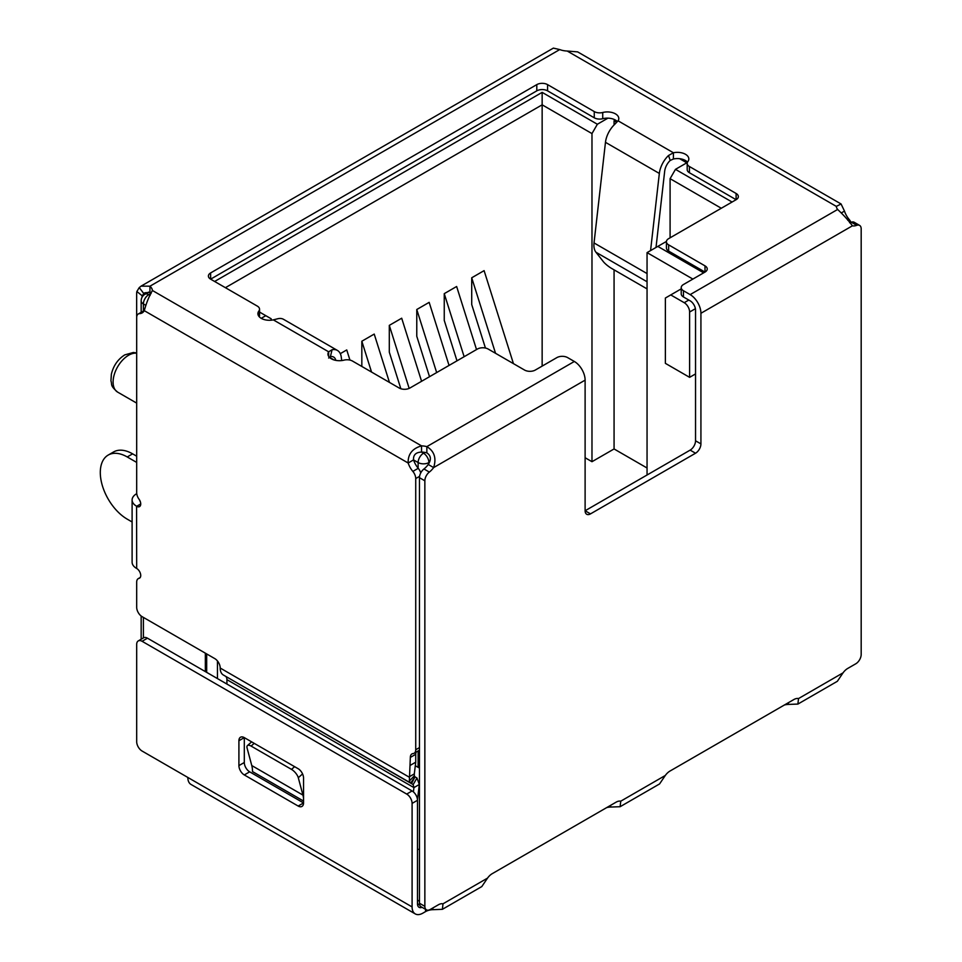 <?xml version="1.0" encoding="UTF-8"?>
<svg xmlns="http://www.w3.org/2000/svg" width="962" height="962" viewBox="0 0 962 962"><rect width="100%" height="100%" fill="white"/><g stroke="black" fill="none" stroke-linecap="round" stroke-linejoin="round"><path stroke-width="1.44" d="M225.409 287.686L542.147 104.822L591.979 133.586L597.366 124.254L607.936 118.158M214.634 281.469L542.147 92.376L542.147 366.101M261.231 318.326L265.813 315.68L271.2 318.795L271.2 320.19M265.813 315.68L259.548 312.073M687.349 162.494L675.468 169.348L732.07 202.032M675.468 169.348L670.093 178.679L721.296 208.249M614.718 119.697L614.069 120.839L616.522 122.258M679.665 158.706L686.784 162.819M542.147 92.376L597.366 124.254M585.112 457.732L591.979 461.7L591.979 133.586M614.069 269.841L614.069 448.953L591.979 461.7M614.069 124.988L614.069 120.839M614.069 448.953L647.053 468.001M670.093 237.818L670.093 178.679M349.94 360.089L346.741 349.94L340.295 353.667M389.454 382.407L374.218 334.079L361.832 341.233L361.832 366.45M421.584 381.289L401.695 318.218L389.297 325.372L389.297 352.128L400.841 388.744M449.05 365.428L429.16 302.357L416.774 309.511L416.774 336.267L429.521 376.707M476.527 349.567L456.637 286.496L444.252 293.65L444.252 320.406L456.998 360.846M513.443 363.636L484.102 270.635L471.717 277.79L471.717 304.545L485.437 348.04M666.426 241.438L647.053 252.621L692.88 279.076M689.61 377.344L665.379 363.347L665.379 298.028L670.754 294.925L684.222 302.693A7.624 4.401 60 0 1 689.61 312.025L689.61 377.344L695.538 373.917M681.216 288.877L670.754 294.925M657.828 246.404L703.655 272.859M647.053 475L647.053 252.621M417.484 900.083L419.468 901.226M205.339 671.596L205.339 653.162M418.121 750.949L418.121 767.339L415.307 765.716M418.121 767.339A7.624 4.401 -0 0 0 419.468 767.965M419.468 849.326L417.484 849.386M495.538 353.294L471.717 277.79M464.141 356.722L444.252 293.65M409.175 388.395L389.297 325.372M436.664 372.583L416.774 309.511M371.548 372.066L361.832 341.233M429.341 472.077L423.953 468.963A15.236 8.802 120 0 0 428.246 464.478L433.634 467.592A15.236 8.802 -60 0 1 429.341 472.077A7.624 4.401 120 0 0 424.855 480.796L424.855 906.36A7.624 4.401 120 0 0 426.431 909.848A7.624 4.401 120 0 0 430.242 909.475L438.323 904.809A11.424 6.602 -60 0 1 442.989 903.823L442.388 909.318L481.806 886.567L487.53 878.114A11.424 6.602 -60 0 1 492.183 873.7L616.089 802.176A11.424 6.602 -60 0 1 620.743 801.19L620.129 806.709L659.571 783.934L665.295 775.48A11.424 6.602 -60 0 1 669.949 771.079L793.854 699.542A11.424 6.602 -60 0 1 798.508 698.568L797.895 704.076L837.361 681.288L843.049 672.847A11.424 6.602 -60 0 1 847.714 668.446L855.795 663.78A7.624 4.401 120 0 0 861.182 654.449L861.182 228.884A7.624 4.401 120 0 0 859.607 225.397A7.624 4.401 120 0 0 856.697 225.336A15.236 8.802 -60 0 1 852.404 225.817C848.64 220.611 843.71 215.163 837.637 209.463A15.236 8.802 180 0 1 836.315 206.385L841.077 203.98L844.48 211.099A15.236 8.802 -120 0 0 849.181 219.492A7.624 4.401 60 0 1 850.997 222.342M852.404 225.817L700.925 313.275L700.925 443.891A7.624 4.401 -60 0 1 695.538 453.222L590.5 513.876A7.624 4.401 -60 0 1 586.688 514.249A7.624 4.401 -60 0 1 585.112 510.762L585.112 380.134A15.236 8.802 -120 0 0 574.338 361.471L426.851 446.621C434.355 451.214 436.616 458.201 433.634 467.592L585.112 380.134M859.607 225.397L854.22 222.282A7.624 4.401 120 0 0 851.31 222.234L856.697 225.336M797.895 704.076L788.383 704.412A11.424 6.602 -0 0 0 784.403 705.002M620.129 806.709L610.617 807.046A11.424 6.602 -0 0 0 606.637 807.623M442.388 909.318L432.852 909.679A11.424 6.602 -0 0 0 425.565 911.591L422.871 913.142A15.236 8.802 120 0 1 415.247 913.9L190.993 784.427A15.236 8.802 120 0 1 187.83 777.452L142.075 751.033A7.624 4.401 60 0 1 136.688 741.702L136.688 644.396A7.624 4.401 60 0 1 138.275 640.908A7.624 4.401 60 0 1 142.075 641.281L406.71 794.071A7.624 4.401 60 0 1 412.097 803.402L412.097 906.925A15.236 8.802 120 0 0 415.247 913.9M423.953 468.963A7.624 4.401 120 0 0 419.468 477.681L419.468 903.246A7.624 4.401 120 0 0 421.043 906.733L426.431 909.848M328.655 358.032L330.411 356.625L332.07 349.747L328.655 351.815A11.424 6.602 180 0 0 327.946 354.112A11.424 6.602 180 0 0 343.999 360.137A7.624 4.401 -0 0 1 352.477 361.051L399.17 388.011A7.624 4.401 180 0 0 409.932 388.011L477.405 349.05A7.624 4.401 -0 0 1 488.179 349.05L524.543 370.045A7.624 4.401 180 0 0 535.317 370.045L556.866 357.611A7.624 4.401 -0 0 1 567.64 357.611L574.338 361.471M695.538 453.222L690.151 450.12L585.112 510.762L590.5 513.876M690.151 450.12A7.624 4.401 120 0 0 695.538 440.788L700.925 443.891M700.925 313.275A15.236 8.802 -120 0 0 690.151 294.612L683.453 290.74L683.453 296.957L690.151 300.829A7.624 4.401 60 0 1 695.538 310.161L695.538 440.788M849.59 222.715A15.236 8.802 120 0 0 851.31 222.234M788.383 702.705L788.383 704.412M610.617 805.326L610.617 807.046M432.852 907.96L432.852 909.679M426.851 452.849A15.236 8.802 -0 0 0 421.536 452.08L421.536 445.863A15.236 8.802 180 0 1 426.851 446.621L426.851 452.849C431.012 455.627 431.469 459.511 428.246 464.478M687.517 162.121A11.424 6.602 -0 0 0 673.412 158.995L673.412 152.766A11.424 6.602 180 0 1 688.816 158.958A11.424 6.602 180 0 1 687.842 161.628A7.624 4.401 -0 0 0 687.193 163.408A7.624 4.401 -0 0 0 689.417 166.522L736.11 193.47A7.624 4.401 180 0 1 738.335 196.585A7.624 4.401 180 0 1 736.11 199.699L668.638 238.648A7.624 4.401 -0 0 0 666.413 241.763A7.624 4.401 -0 0 0 668.638 244.865L705.002 265.861A7.624 4.401 180 0 1 707.226 268.975A7.624 4.401 180 0 1 705.002 272.078L683.453 284.524A7.624 4.401 -0 0 0 681.216 287.638A7.624 4.401 -0 0 0 683.453 290.74M841.077 203.98L577.645 51.888L567.219 51.034A15.236 8.802 180 0 1 559.776 49.591L553.366 48.112L141.053 286.147L139.249 287.59L143.819 293.59L144.901 292.761L149.94 292.424L149.94 286.207A15.236 8.802 180 0 1 152.441 290.5C149.086 296.26 146.368 302.982 144.276 310.666A15.236 8.802 60 0 1 142.16 312.915A15.236 8.802 60 0 1 139.562 313.624A7.624 4.401 -120 0 0 138.275 313.985A7.624 4.401 -120 0 0 136.688 317.472L136.688 492.712A7.624 4.401 -120 0 0 138.997 499.146A5.712 3.295 60 0 1 139.55 506.589A5.712 3.295 60 0 1 136.688 506.313L136.58 506.204A15.236 8.802 180 0 1 132.107 499.987A15.236 8.802 180 0 1 136.58 493.759L136.748 493.662M559.74 49.567L149.94 286.207M332.07 349.747A19.048 10.991 -60 0 1 337.446 350.445L283.574 319.348A19.048 10.991 120 0 0 278.198 318.65L273.316 319.865A11.424 6.602 180 0 1 257.912 313.684A11.424 6.602 180 0 1 258.898 311.003A7.624 4.401 -0 0 0 259.548 309.223A7.624 4.401 -0 0 0 257.323 306.108L210.63 279.16A7.624 4.401 180 0 1 208.393 276.046A7.624 4.401 180 0 1 210.63 272.931L536.796 84.62A7.624 4.401 180 0 1 547.57 84.62L594.263 111.58A7.624 4.401 -0 0 0 602.729 112.494A11.424 6.602 180 0 1 618.794 118.518A11.424 6.602 180 0 1 618.073 120.815L614.67 124.387A19.048 10.991 -60 0 0 605.471 142.328L594.035 242.953A19.048 10.991 120 0 0 595.947 252.248L647.053 281.758M681.216 287.638L681.216 293.855A7.624 4.401 -0 0 0 683.453 296.957M687.193 163.408L687.193 169.625A7.624 4.401 -0 0 0 689.417 172.739L689.417 166.522M656.012 247.462L664.682 171.212A11.424 6.602 -60 0 1 670.189 160.45L668.542 155.483A19.048 10.991 120 0 0 659.343 173.437L650.565 250.601M668.542 155.483L673.412 152.766L618.073 120.815M617.303 121.489A11.424 6.602 -0 0 0 602.729 118.711L602.729 112.494M594.263 111.58L594.263 117.797A7.624 4.401 -0 0 0 602.729 118.711M594.263 117.797L547.57 90.849A7.624 4.401 -0 0 0 536.796 90.849L210.63 279.16L210.63 272.931M259.211 316.738A7.624 4.401 -0 0 0 259.548 315.44L259.548 309.223M337.446 350.445A19.048 10.991 -60 0 1 341.257 357.07L341.714 360.57M273.316 319.865L328.655 351.815L328.655 356.409M136.58 506.204L136.688 568.47A5.712 3.295 60 0 1 140.428 573.544A5.712 3.295 60 0 1 139.55 578.126A5.712 3.295 60 0 1 138.997 578.342A7.624 4.401 -120 0 0 138.275 578.619A7.624 4.401 -120 0 0 136.688 582.106L136.688 607.311A7.624 4.401 -120 0 0 142.075 616.642L214.803 658.621A7.624 4.401 60 0 1 220.19 667.953L220.19 668.025A15.236 8.802 -60 0 0 223.34 674.999L410.726 783.032A15.236 8.802 -60 0 1 409.343 781.048L410.341 757.419A7.624 4.401 60 0 1 411.916 753.931A7.624 4.401 60 0 1 413.035 753.583A7.624 4.401 -120 0 0 414.153 753.234A7.624 4.401 -120 0 0 415.728 749.747L415.728 478.571A7.624 4.401 -120 0 0 412.854 471.416A15.236 8.802 60 0 1 408.153 463.011C407.864 454.208 412.325 448.496 421.536 445.863L152.441 290.5M151.07 293.59A15.236 8.802 -0 0 0 149.94 292.424M149.904 286.183L141.053 286.147M136.748 316.63A7.624 4.401 -60 0 1 136.664 315.56L136.664 293.831A15.236 8.802 60 0 1 136.869 291.498L139.249 287.59M666.413 241.763L666.413 247.98A7.624 4.401 -0 0 0 668.638 251.094L705.002 272.078L705.002 265.861M736.11 193.47L736.11 199.699L689.417 172.739M144.276 310.666L408.153 463.011L413.54 459.908C413.191 454.906 415.861 452.296 421.536 452.08L423.508 453.222A7.624 4.401 120 0 0 418.121 462.554L413.54 459.908A15.236 8.802 -120 0 0 418.242 468.302L412.854 471.416M670.189 160.45L673.412 158.995M136.869 291.498L142.184 295.791L143.819 293.59M142.075 297.21L142.075 296.957A7.624 4.401 60 0 1 142.184 295.791M841.57 212.782L844.48 211.099M330.411 356.625A11.424 6.602 -60 0 1 333.634 357.046A11.424 6.602 -60 0 1 335.81 360.377M422.053 907.322A7.624 4.401 -60 0 1 419.059 907.298A7.624 4.401 -60 0 1 417.484 903.811L417.484 800.288A7.624 4.401 -120 0 0 412.097 790.956L147.463 638.179A7.624 4.401 -120 0 0 143.663 637.794L138.275 640.908M647.053 288.889L611.628 268.434A7.624 1.395 -142.4 0 1 603.378 261.688L595.947 252.248M416.185 752.068A7.624 4.401 -120 0 0 415.728 754.304L410.341 757.419M410.341 765.295L415.728 762.193L415.728 754.304M220.19 668.025L408.934 776.995L414.321 773.881L415.728 762.193M136.58 568.41A15.236 8.802 180 0 1 132.107 562.181L132.107 499.987M136.688 462.421L127.237 456.962A38.095 21.994 -120 0 0 108.189 455.074A38.095 21.994 -120 0 0 102.345 485.594A38.095 21.994 -120 0 0 127.237 519.155L132.107 521.981M140.32 501.671A7.624 4.401 180 0 1 139.767 500.384M136.688 456.204L132.624 453.848A38.095 21.994 -120 0 0 113.576 451.96L108.189 455.074M136.688 506.277L140.729 503.944L136.688 506.313M144.276 310.618A7.624 4.401 -120 0 0 143.663 310.87L138.275 313.985M420.731 472.943A7.624 4.401 -120 0 0 418.242 468.302M244.3 737.626L298.16 768.722A7.624 4.401 60 0 1 303.547 778.054L303.547 802.933L249.675 771.837A7.624 4.401 60 0 1 244.3 762.505L244.3 737.626L238.913 740.728A7.624 4.401 60 0 1 240.488 737.241A7.624 4.401 60 0 1 244.3 737.626M409.343 781.048L414.321 775.793L414.321 773.881M410.726 783.032L415.007 776.779A7.624 4.401 -60 0 1 414.321 775.793M225.349 676.154L413.167 784.595L413.925 787.601L226.924 679.641A7.624 4.401 120 0 0 225.349 676.154L413.167 784.595L411.532 783.645L415.007 776.779M413.167 784.595L416.979 777.993L419.312 784.499L417.46 799.807M298.16 806.048L303.547 802.933A7.624 4.401 60 0 1 301.972 806.421A7.624 4.401 60 0 1 298.16 806.048L244.3 774.939A7.624 4.401 60 0 1 238.913 765.608L238.913 740.728M416.979 777.993L415.343 777.055M413.407 791.906L413.925 787.601L419.312 784.499M226.924 679.641L226.924 684.054M303.547 801.045L252.513 771.572A30.471 17.593 120 0 0 251.779 765.56L247.114 748.171A7.624 3.114 48.4 0 1 247.45 745.574A7.624 3.114 48.4 0 1 251.106 746.079L291.51 769.396A7.624 3.114 48.4 0 1 298.292 777.717L302.573 773.917M251.779 765.56L302.946 795.105A30.471 17.593 -60 0 1 303.547 798.424M302.946 795.105L298.292 777.717M136.688 353.222A21.898 12.65 120 0 0 128.583 355.255A21.898 12.65 120 0 0 114.274 374.555A21.898 12.65 120 0 0 117.629 392.111L136.688 403.114M150.902 293.386L148.785 294.612A7.624 4.401 -120 0 0 144.973 294.228L148.629 292.123M144.973 294.228A7.624 7.624 0 0 0 141.161 300.829A7.624 4.401 -0 0 0 143.398 303.944A7.624 4.401 120 0 1 148.785 294.612L150.12 295.382M145.623 305.231L143.398 303.944L143.398 311.027M688.804 300.048L684.222 302.693M424.891 452.429L423.508 453.222A7.624 4.401 60 0 1 428.896 462.554A7.624 4.401 180 0 1 418.121 462.554L418.121 468.157M143.398 637.95L143.398 617.4M206.686 672.366L206.686 653.944M695.406 308.682L689.61 312.025M429.413 462.253L428.896 463.359M217.46 678.583L217.46 660.978M442.989 903.823L487.53 878.114M620.743 801.19L665.295 775.48M798.508 698.568L843.049 672.847M424.855 906.36L419.468 903.246M424.855 480.796L419.468 477.681M837.637 209.463L690.151 294.612M836.315 206.385L567.219 51.034M425.565 911.591L425.565 909.343M605.471 142.328L659.343 173.437M547.57 90.849L547.57 84.62M536.796 90.849L536.796 84.62M258.898 311.003L258.898 316.354M668.638 244.865L668.638 251.094M419.769 905.134L417.484 903.811M594.035 242.953L647.053 273.569M334.091 359.956L329.461 357.287M139.562 313.624L144.072 311.027M419.468 747.594L415.728 749.747M138.997 578.342L140.007 577.753M127.237 456.962L132.624 453.848M415.728 478.571L419.576 476.346M849.181 219.492L847.799 220.298M244.3 762.505L238.913 765.608M249.675 771.837L244.3 774.939M412.097 803.402L417.484 800.288M412.097 790.956L406.71 794.071M142.075 641.281L147.463 638.179M412.097 906.925L187.83 777.452M251.106 746.079L254.196 743.337M294.6 766.666L291.51 769.396M117.629 392.111C109.656 385.281 112.362 384.812 110.943 380.844L111.364 374.206C113.408 365.704 117.869 359.259 124.771 354.882L133.345 352.489L136.688 352.97M141.161 639.237L141.161 616.017M141.161 312.313L141.161 300.829M414.153 753.234L419.468 750.168M138.275 578.619L140.211 577.501M251.635 741.858L247.45 745.574"/></g></svg>
